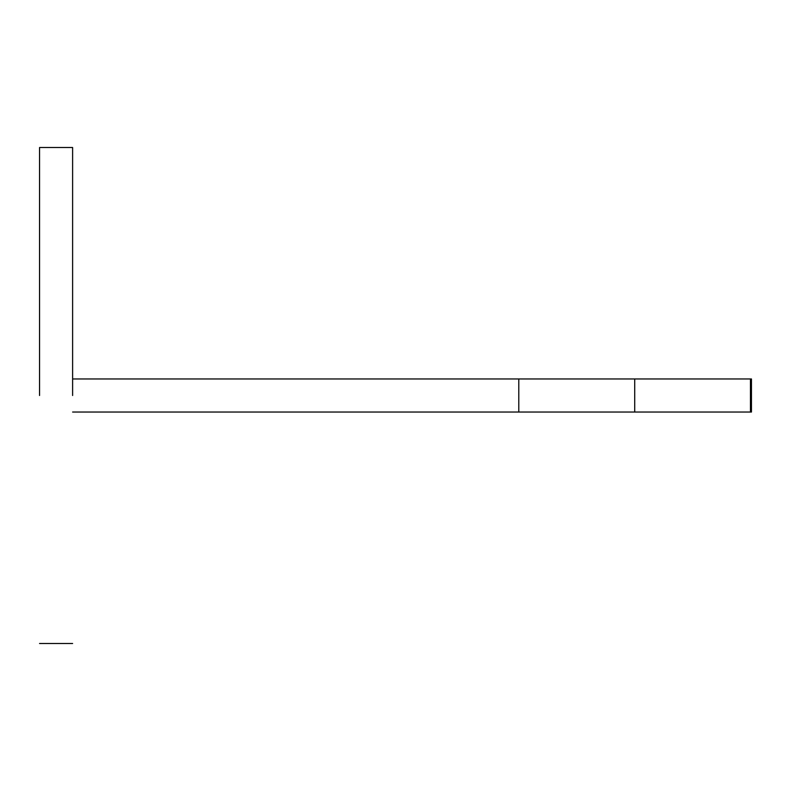 <?xml version="1.0" encoding="UTF-8"?>
<svg xmlns="http://www.w3.org/2000/svg" width="791" height="791" viewBox="0 0 791 791"><rect width="100%" height="100%" fill="white"/><g stroke="black" fill="none" stroke-linecap="round" stroke-linejoin="round"><path stroke-width="1.19" d="M72.614 395.5L72.614 147.512L72.614 395.5M39.55 395.5L39.55 147.512L39.55 395.5M72.614 412.032L750.451 412.032L750.451 378.968L751.45 378.968L751.45 412.032L750.451 412.032M72.614 378.968L750.451 378.968M634.718 412.032L634.718 378.968M518.787 412.032L518.787 378.968M72.614 643.488L39.55 643.488M72.614 147.512L39.55 147.512"/></g></svg>
